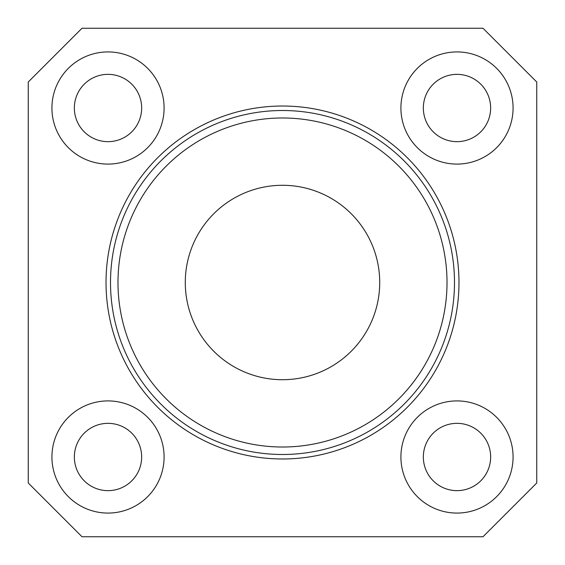 <?xml version="1.0" encoding="UTF-8"?>
<svg xmlns="http://www.w3.org/2000/svg" width="565" height="565" viewBox="0 0 565 565"><rect width="100%" height="100%" fill="white"/><g stroke="black" fill="none" stroke-linecap="round" stroke-linejoin="round"><path stroke-width="0.85" d="M117.986 282.5A164.514 164.514 0 0 0 282.5 447.014A164.514 164.514 0 0 0 447.014 282.5A164.514 164.514 0 0 0 282.5 117.986A164.514 164.514 0 0 0 117.986 282.5M454.493 282.5A171.993 171.993 0 0 1 282.5 454.493A171.993 171.993 0 0 1 110.507 282.5A171.993 171.993 0 0 1 282.5 110.507A171.993 171.993 0 0 1 454.493 282.5M379.715 282.5A97.215 97.215 0 0 0 282.5 185.285A97.215 97.215 0 0 0 185.285 282.5A97.215 97.215 0 0 0 282.5 379.715A97.215 97.215 0 0 0 379.715 282.5M164.09 456.993A56.083 56.083 0 0 0 108.007 400.91A56.083 56.083 0 0 0 51.923 456.993A56.083 56.083 0 0 0 108.007 513.077A56.083 56.083 0 0 0 164.09 456.993M141.66 456.993A33.653 33.653 0 0 0 108.007 423.34A33.653 33.653 0 0 0 74.354 456.993A33.653 33.653 0 0 0 108.007 490.646A33.653 33.653 0 0 0 141.66 456.993M164.09 108.007A56.083 56.083 0 0 0 108.007 51.923A56.083 56.083 0 0 0 51.923 108.007A56.083 56.083 0 0 0 108.007 164.09A56.083 56.083 0 0 0 164.09 108.007M141.66 108.007A33.653 33.653 0 0 0 108.007 74.354A33.653 33.653 0 0 0 74.354 108.007A33.653 33.653 0 0 0 108.007 141.66A33.653 33.653 0 0 0 141.66 108.007M513.077 108.007A56.083 56.083 0 0 0 456.993 51.923A56.083 56.083 0 0 0 400.91 108.007A56.083 56.083 0 0 0 456.993 164.09A56.083 56.083 0 0 0 513.077 108.007M490.646 108.007A33.653 33.653 0 0 0 456.993 74.354A33.653 33.653 0 0 0 423.34 108.007A33.653 33.653 0 0 0 456.993 141.66A33.653 33.653 0 0 0 490.646 108.007M513.077 456.993A56.083 56.083 0 0 0 456.993 400.91A56.083 56.083 0 0 0 400.91 456.993A56.083 56.083 0 0 0 456.993 513.077A56.083 56.083 0 0 0 513.077 456.993M490.646 456.993A33.653 33.653 0 0 0 456.993 423.34A33.653 33.653 0 0 0 423.34 456.993A33.653 33.653 0 0 0 456.993 490.646A33.653 33.653 0 0 0 490.646 456.993M106.022 282.5A176.478 176.478 0 0 1 282.5 106.022A176.478 176.478 0 0 1 458.978 282.5A176.478 176.478 0 0 1 282.5 458.978A176.478 176.478 0 0 1 106.022 282.5M482.99 536.75L536.75 482.99L536.75 82.01L482.99 28.25L82.01 28.25L28.25 82.01L28.25 482.99L82.01 536.75L482.99 536.75"/></g></svg>
